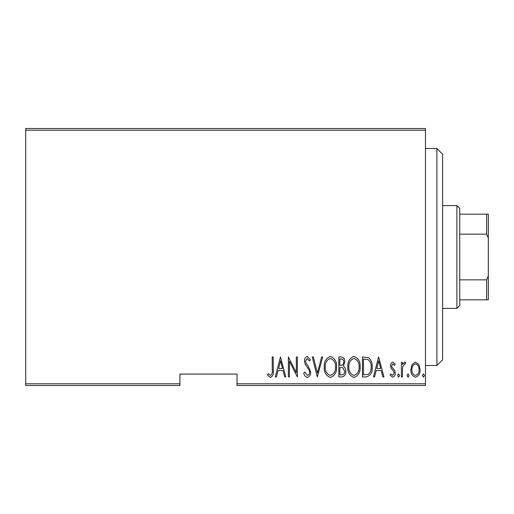 <?xml version="1.0" encoding="UTF-8"?>
<svg xmlns="http://www.w3.org/2000/svg" width="514" height="514" viewBox="0 0 514 514"><rect width="100%" height="100%" fill="white"/><g stroke="black" fill="none" stroke-linecap="round" stroke-linejoin="round"><path stroke-width="0.77" d="M425.476 383.785L425.476 385.5L237.012 385.5L237.012 383.785L425.476 383.785L425.476 130.215L25.7 130.215L25.7 128.5L425.476 128.5L425.476 130.215M25.7 383.785L179.9 383.785L179.9 385.5L25.7 385.5L25.7 130.215M412.093 364.49L415.485 362.068L418.878 364.477L420.099 369.669C420.311 373.505 418.775 376.01 415.485 377.192C412.196 376.017 410.654 373.511 410.872 369.669L412.093 364.49M401.389 376.935L401.389 362.325L402.411 362.325L402.411 364.477L404.73 362.068L405.745 362.569L405.161 364.124L404.55 363.861L402.629 367.009L402.411 376.935L401.389 376.935M392.914 362.068L395.24 364.15L394.514 365.403L392.882 363.861L391.649 365.827L391.951 367.157L394.823 370.71L395.24 372.971C395.369 375.13 394.501 376.537 392.645 377.192L390.113 375.214L390.82 373.858L392.612 375.393L394.212 373.048L393.91 371.654L391.032 368.152L390.627 365.904C390.486 363.951 391.25 362.672 392.914 362.068M366.116 376.935L362.434 376.935L362.434 356.947L368.596 357.667C371.269 360.185 372.464 363.359 372.175 367.189C372.656 372.451 370.639 375.695 366.116 376.935M338.861 376.935L338.861 356.947L341.103 356.947C343.705 357.371 344.926 359.023 344.753 361.895L343.429 366.148C345.119 367.394 345.896 369.097 345.781 371.262C345.948 374.282 344.695 376.171 342.028 376.935L338.861 376.935M317.331 376.935L312.21 356.947L313.322 356.947L317.459 373.08L321.597 356.947L322.715 356.947L317.331 376.935M289.401 376.935L288.373 376.935L288.373 356.947L296.321 372.701L296.321 356.947L297.343 356.947L297.343 376.935L289.401 361.214L289.401 376.935M272.227 370.241L272.227 356.947L273.255 356.947L273.255 370.44C273.853 373.71 272.934 376.049 270.486 377.443L267.614 375.136L268.244 373.601L270.563 375.393C272.099 374.211 272.651 372.496 272.227 370.241M237.012 383.785L237.012 374.076L179.9 374.076L179.9 383.785M280.432 356.947L285.81 376.935L284.692 376.935L283.053 370.53L278.061 370.53L276.423 376.935L275.305 376.935L280.432 356.947M307.321 377.443C305.329 376.794 304.14 375.336 303.748 373.08L304.751 372.065L307.34 375.393C308.94 374.924 309.711 373.8 309.646 372.007L309.222 370.048L305.175 364.137L304.519 361.098C304.365 358.727 305.31 357.172 307.353 356.433L310.411 359.813L309.454 361.046L307.224 358.483L305.547 361.014L306.318 363.597L307.899 365.582L310.668 372.033C310.803 374.783 309.685 376.589 307.321 377.443M324.25 367.028C323.904 361.785 325.927 358.258 330.329 356.433C334.832 358.136 336.908 361.638 336.554 366.932C336.895 372.175 334.852 375.683 330.425 377.443C325.985 375.728 323.923 372.252 324.25 367.028M347.83 367.028C347.477 361.785 349.507 358.258 353.902 356.433C358.412 358.136 360.487 361.638 360.128 366.932C360.475 372.175 358.431 375.683 353.998 377.443C349.559 375.728 347.503 372.252 347.83 367.028M378.58 356.947L383.964 376.935L382.846 376.935L381.202 370.53L376.216 370.53L374.571 376.935L373.453 376.935L378.58 356.947M397.547 375.522L398.568 373.858L399.596 375.522L398.568 377.192L397.547 375.522M407.024 375.522L408.052 373.858L409.08 375.522L408.052 377.192L407.024 375.522M422.405 375.522L423.427 373.858L424.455 375.522L423.427 377.192L422.405 375.522M282.527 368.474L280.56 360.796L278.588 368.474L282.527 368.474M335.526 366.925C335.777 362.659 334.061 359.845 330.38 358.483C326.718 359.896 325.015 362.743 325.278 367.022C325.034 371.262 326.731 374.051 330.38 375.393C334.081 374.051 335.796 371.23 335.526 366.925M341.29 358.997L339.882 358.997L339.882 365.403L340.583 365.403C342.703 365.313 343.757 364.156 343.731 361.933C343.795 360.147 342.986 359.164 341.29 358.997M340.57 367.452L339.882 367.452L339.882 374.886L341.399 374.886C343.628 374.79 344.746 373.582 344.753 371.262L342.729 367.69L340.57 367.452M359.106 366.925C359.35 362.659 357.635 359.845 353.953 358.483C350.297 359.896 348.595 362.743 348.852 367.022C348.608 371.262 350.31 374.051 353.953 375.393C357.654 374.051 359.376 371.23 359.106 366.925M363.462 358.997L363.462 374.886L368.268 374.372C370.421 372.541 371.378 370.144 371.147 367.189C371.391 364.015 370.337 361.471 367.992 359.556L363.462 358.997M380.681 368.474L378.709 360.796L376.736 368.474L380.681 368.474M419.071 369.682C419.218 366.733 418.023 364.799 415.485 363.861C412.941 364.792 411.746 366.733 411.894 369.682C411.74 372.618 412.935 374.526 415.485 375.393C418.03 374.52 419.225 372.618 419.071 369.682M436.9 148.488L442.612 154.2L442.612 359.8L436.9 365.512L436.9 148.488L425.476 148.488M456.888 205.6L459.747 208.453L459.747 305.547L456.888 308.4L456.888 205.6L442.612 205.6M459.747 214.165L488.3 214.165L488.3 299.835L486.585 299.835L486.585 279.847L488.3 275.934M459.747 279.847L486.585 279.847M488.3 238.066L486.585 234.153L486.585 214.165M459.747 234.153L486.585 234.153M459.747 299.835L486.585 299.835M436.9 365.512L425.476 365.512M456.888 308.4L442.612 308.4"/></g></svg>
